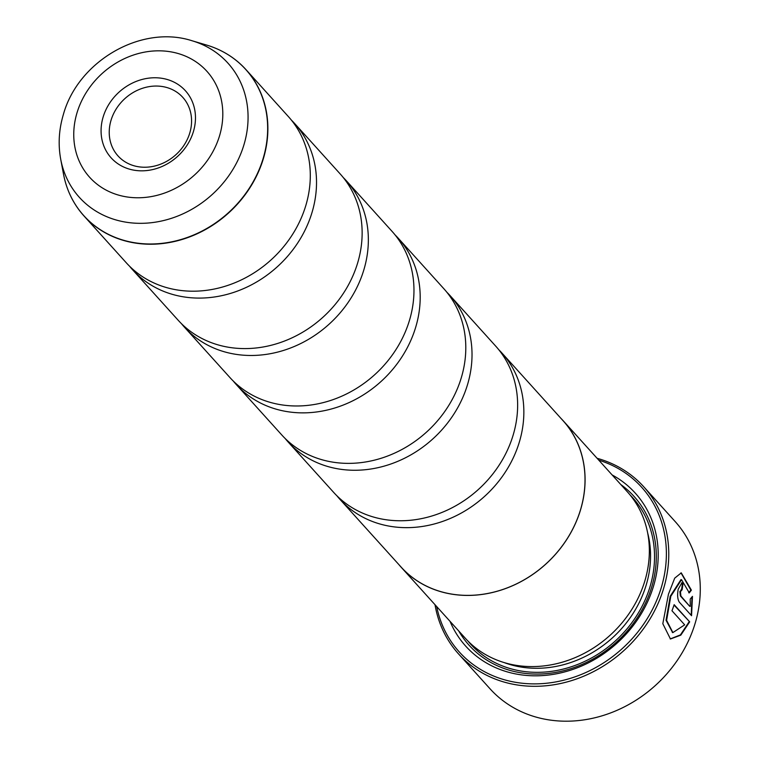 <?xml version="1.0" encoding="UTF-8"?>
<svg xmlns="http://www.w3.org/2000/svg" width="759" height="759" viewBox="0 0 759 759"><rect width="100%" height="100%" fill="white"/><g stroke="black" fill="none" stroke-linecap="round" stroke-linejoin="round"><path stroke-width="1.14" d="M291.38 120.093A109.144 94.78 137.9 0 1 294.587 123.451A109.144 94.78 137.9 0 1 312.034 212.425A109.144 94.78 137.9 0 1 232.453 292.803A109.144 94.78 137.9 0 1 132.588 269.758A109.144 94.78 137.9 0 1 129.571 266.229M343.21 177.483A109.144 94.78 137.9 0 1 346.417 180.841A109.144 94.78 137.9 0 1 363.865 269.815A109.144 94.78 137.9 0 1 284.283 350.193A109.144 94.78 137.9 0 1 184.418 327.148A109.144 94.78 137.9 0 1 181.41 323.619M395.041 234.873A109.144 94.78 137.9 0 1 398.257 238.231A109.144 94.78 137.9 0 1 415.704 327.205A109.144 94.78 137.9 0 1 336.114 407.583A109.144 94.78 137.9 0 1 236.258 384.538A109.144 94.78 137.9 0 1 233.241 381.009M446.88 292.262A109.144 94.78 137.9 0 1 450.087 295.621A109.144 94.78 137.9 0 1 467.535 384.595A109.144 94.78 137.9 0 1 387.953 464.973A109.144 94.78 137.9 0 1 288.088 441.937A109.144 94.78 137.9 0 1 285.071 438.398M498.71 349.652A109.144 94.78 137.9 0 1 501.917 353.011A109.144 94.78 137.9 0 1 519.365 441.985A109.144 94.78 137.9 0 1 439.784 522.363A109.144 94.78 137.9 0 1 339.918 499.327A109.144 94.78 137.9 0 1 336.911 495.788M680.984 572.846L690.823 590.037L688.745 592.788M674.03 605.056L689.684 621.858L674.153 604.667A124.742 108.319 137.9 0 1 671.971 610.758L684.675 624.837L672.891 632.589L666.601 620.35L670.785 596.318L681.535 579.705L680.975 579.61L670.216 596.232L666.041 620.264L672.616 632.541M681.535 579.705L689.305 592.883L691.392 590.132L681.259 572.874L674.704 578.149L668.451 594.202L662.816 623.718L670.453 638.983L680.795 635.16L689.684 621.858M689.125 621.773L680.415 634.913L670.197 638.936M681.554 589.667L679.874 591.574L680.339 595.919L689.713 606.299L680.899 596.014L680.434 591.659L682.113 589.762A124.742 108.319 -42.1 0 0 682.986 583.453L681.895 582.77L678.204 589.193C677.18 595.075 677.559 599.411 679.362 602.21L691.553 615.71L692.464 596.356L690.216 599.079L690.273 606.384M681.174 589.439L682.113 589.762M458.559 653.935L490.067 688.83A124.742 108.319 -42.1 0 0 604.202 715.158A124.742 108.319 -42.1 0 0 695.149 623.3A124.742 108.319 -42.1 0 0 675.216 521.613L643.698 486.728A124.742 108.319 137.9 0 1 663.641 588.405A124.742 108.319 137.9 0 1 572.684 680.263A124.742 108.319 137.9 0 1 458.559 653.935A124.742 108.319 137.9 0 1 435.002 604.686M193.422 131.544A50.047 43.462 -42.1 0 0 162.065 78.329A50.047 43.462 -42.1 0 0 103.129 117.038A50.047 43.462 -42.1 0 0 134.485 170.263A50.047 43.462 -42.1 0 0 193.422 131.544M189.778 132.977A43.661 37.912 -42.1 0 0 182.805 97.38A43.661 37.912 -42.1 0 0 142.853 88.167A43.661 37.912 -42.1 0 0 111.023 120.32A43.661 37.912 -42.1 0 0 118.006 155.908A43.661 37.912 -42.1 0 0 157.948 165.12A43.661 37.912 -42.1 0 0 189.778 132.977M436.691 606.555A122.863 106.687 -42.1 0 0 544.279 683.461A122.863 106.687 -42.1 0 0 661.326 587.447A122.863 106.687 -42.1 0 0 598.785 460.163M401.037 567.087L465.314 638.253A109.211 94.828 -42.1 0 0 565.227 661.298A109.211 94.828 -42.1 0 0 644.856 580.882A109.211 94.828 -42.1 0 0 627.399 491.851L563.131 420.685A109.211 94.828 137.9 0 1 580.588 509.716A109.211 94.828 137.9 0 1 500.959 590.132A109.211 94.828 137.9 0 1 401.037 567.087A109.211 94.828 137.9 0 1 398.94 564.668M450.03 621.327A114.201 99.163 -42.1 0 0 554.374 674.182A114.201 99.163 -42.1 0 0 653.508 586.195A114.201 99.163 -42.1 0 0 612.115 474.925M458.683 630.909A111.08 96.45 -42.1 0 0 561.205 671.298A111.08 96.45 -42.1 0 0 651.734 586.887A111.08 96.45 -42.1 0 0 620.767 484.508M229.019 55.284A109.144 94.78 137.9 0 1 245.944 69.591L288.363 116.563A109.144 94.78 137.9 0 1 305.811 205.537A109.144 94.78 137.9 0 1 226.229 285.915A109.144 94.78 137.9 0 1 126.364 262.87L83.945 215.907A109.144 94.78 137.9 0 1 71.431 197.615M294.587 123.451L340.203 173.953A109.144 94.78 137.9 0 1 357.65 262.927A109.144 94.78 137.9 0 1 278.06 343.305A109.144 94.78 137.9 0 1 178.204 320.27L132.588 269.758M346.417 180.841L392.033 231.343A109.144 94.78 137.9 0 1 409.481 320.317A109.144 94.78 137.9 0 1 329.899 400.695A109.144 94.78 137.9 0 1 230.034 377.659L184.418 327.148M398.257 238.231L443.863 288.733A109.144 94.78 137.9 0 1 461.311 377.707A109.144 94.78 137.9 0 1 381.73 458.085A109.144 94.78 137.9 0 1 281.864 435.049L236.258 384.538M450.087 295.621L495.703 346.123A109.144 94.78 137.9 0 1 513.15 435.097A109.144 94.78 137.9 0 1 433.56 515.475A109.144 94.78 137.9 0 1 333.704 492.439L288.088 441.937M501.917 353.011L563.083 420.733A109.144 94.78 137.9 0 1 580.531 509.706A109.144 94.78 137.9 0 1 500.949 590.085A109.144 94.78 137.9 0 1 401.084 567.039L339.918 499.327M560.939 418.351A109.211 94.828 137.9 0 1 563.131 420.685M597.086 458.294A124.742 108.319 137.9 0 1 643.698 486.728M691.98 596.954L691.24 614.458M681.62 582.76L682.986 583.453M682.426 583.358A124.742 108.319 137.9 0 1 681.573 589.506M690.823 590.037L691.392 590.132M206.495 45.028C222.14 49.715 235.29 57.902 245.944 69.591A109.144 94.78 137.9 0 1 263.392 158.565A109.144 94.78 137.9 0 1 183.811 238.943A109.144 94.78 137.9 0 1 83.945 215.907C73.395 204.124 66.583 190.205 63.509 174.162A109.078 94.723 -42.1 0 0 158.631 243.667A109.078 94.723 -42.1 0 0 263.174 158.375A109.078 94.723 -42.1 0 0 206.495 45.028L191.932 40.72A100.112 86.934 137.9 0 1 243.952 144.76A100.112 86.934 137.9 0 1 148.005 223.032A100.112 86.934 137.9 0 1 60.711 159.238C58.007 144.438 58.889 129.561 63.348 114.6C77.921 61.318 141.089 24.316 191.932 40.72M504.061 662.55A106.089 92.124 -42.1 0 0 646.194 585.018A106.089 92.124 -42.1 0 0 647.645 532.875M467.971 641.061A109.211 94.828 -42.1 0 0 568.349 667.683A109.211 94.828 -42.1 0 0 650.046 586.612A109.211 94.828 -42.1 0 0 629.923 494.783M77.001 112.844A79.031 68.623 -42.1 0 0 126.497 196.875A79.031 68.623 -42.1 0 0 219.56 135.747A79.031 68.623 -42.1 0 0 170.054 51.716A79.031 68.623 -42.1 0 0 77.001 112.844M680.339 595.919L680.899 596.014M60.711 159.238L63.509 174.162M672.332 632.503L672.891 632.589"/></g></svg>
